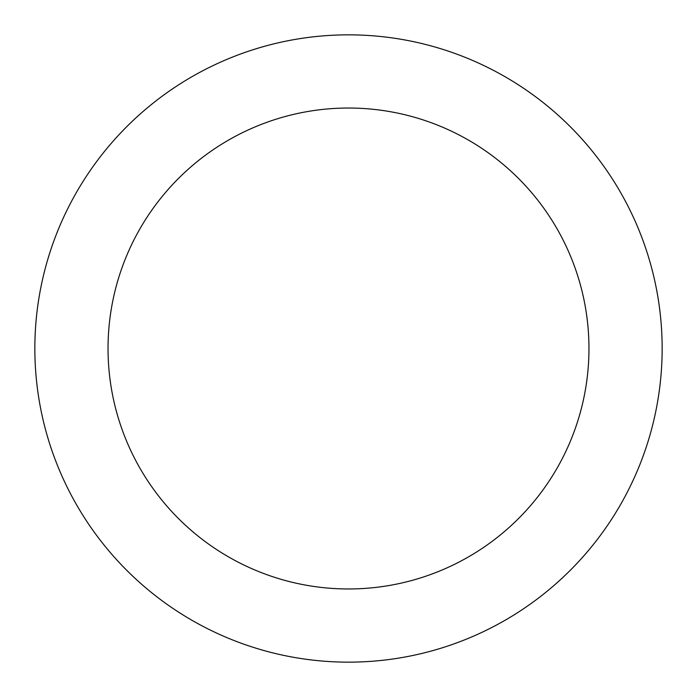 <?xml version="1.0" encoding="UTF-8"?>
<svg xmlns="http://www.w3.org/2000/svg" width="697" height="697" viewBox="0 0 697 697"><rect width="100%" height="100%" fill="white"/><g stroke="black" fill="none" stroke-linecap="round" stroke-linejoin="round"><path stroke-width="1.05" d="M348.5 662.15A313.65 313.65 0 0 0 662.15 348.5A313.65 313.65 0 0 0 348.5 34.85A313.65 313.65 0 0 0 34.85 348.5A313.65 313.65 0 0 0 348.5 662.15M348.5 588.965A240.465 240.465 0 0 0 588.965 348.5A240.465 240.465 0 0 0 348.5 108.035A240.465 240.465 0 0 0 108.035 348.5A240.465 240.465 0 0 0 348.5 588.965"/></g></svg>
